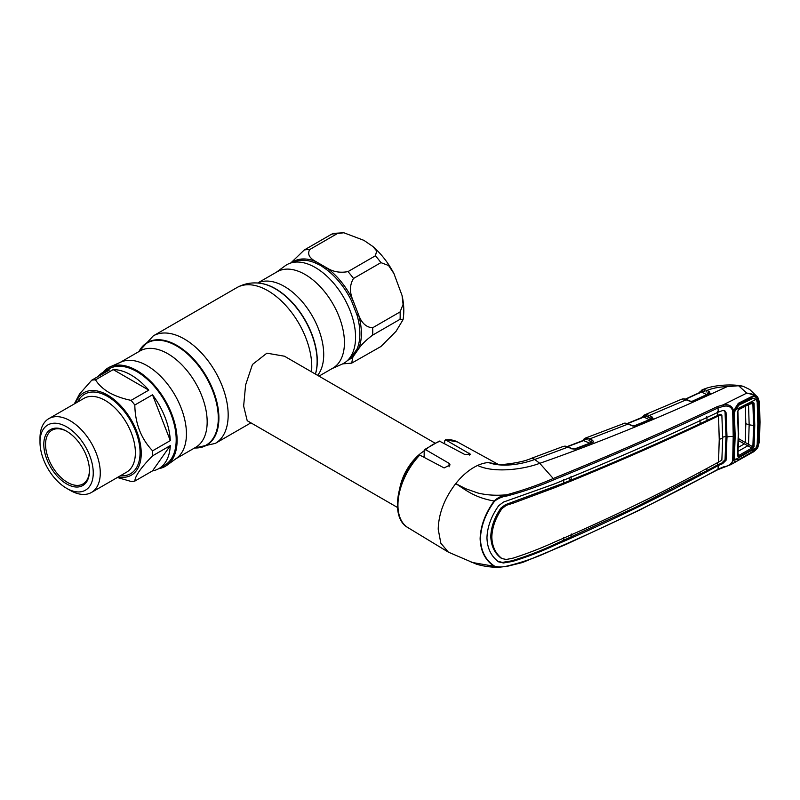 <?xml version="1.0" encoding="UTF-8"?>
<svg xmlns="http://www.w3.org/2000/svg" width="800" height="800" viewBox="0 0 800 800"><rect width="100%" height="100%" fill="white"/><g stroke="black" fill="none" stroke-linecap="round" stroke-linejoin="round"><path stroke-width="1.2" d="M257.65 283.03L277.26 271.71A55.65 32.13 60 0 1 305.08 274.47A55.65 32.13 60 0 1 341.44 323.51A55.65 32.13 60 0 1 332.91 368.1L318.98 376.15M276.39 272.21L285.16 265.81A56.92 32.86 60 0 1 315.32 267.52A56.92 32.86 60 0 1 352.97 319.28A56.92 32.86 60 0 1 341.97 364.21L332.05 368.6M110.2 366.82L121.03 362.03A55.65 32.13 60 0 1 147.09 365.68A55.65 32.13 60 0 1 182.96 413.16A55.65 32.13 60 0 1 176.58 458.24L167.01 465.22A56.92 32.86 -120 0 0 173.54 419.11A56.92 32.86 -120 0 0 136.85 370.56A56.92 32.86 -120 0 0 110.2 366.82A56.92 32.86 -120 0 0 103.05 372.29M158.7 468.68A56.92 32.86 -120 0 0 167.01 465.22M434.71 442.96L284.45 356.21L266.9 353.17L252.45 364.48L245.61 384.94L243.64 406.06L247.21 420.71L397.47 507.46M399.86 487.89A37.24 21.5 -60 0 1 424.16 450.92M343.8 232.75L363.89 240.35L372.86 246.49L376.68 251L375.41 255.78L347.99 271.61C340.19 273.06 333.2 271.87 327.04 268.02L315.95 261.62C309.28 258.04 307.2 254 309.73 249.53L337.15 233.69L343.8 232.75L333.46 233.39L331.64 234.18L304.22 250.02L290.8 262.98M349.17 358.69A55.65 32.13 -120 0 0 351.53 356.87L357 349.09A55.65 32.13 -120 0 0 357 315.03L351.53 300.93A55.65 32.13 -120 0 0 325.98 269.16L320.69 265.45L315.04 262.84A55.65 32.13 -120 0 0 293.54 262.34M291.45 262.8A56.41 32.57 60 0 1 315.95 261.62A1.66 1.08 -67.4 0 1 315.04 262.84M325.98 269.16A1.66 0.81 126.5 0 0 327.04 268.02A56.41 32.57 60 0 1 352.93 300.23C349.47 292.07 349.66 284.82 353.5 278.47L380.93 262.64L388.56 265.5L393.95 273.6L402.05 295.5L403.09 304.4L400.06 311.94L372.63 327.78C366.15 327.34 361.43 322.92 358.47 314.52L352.93 300.23L351.53 300.93M357 315.03A1.66 0.53 163.8 0 1 358.47 314.52A56.41 32.57 60 0 1 358.47 349.04C361.45 344.6 366.17 339.96 372.63 335.13L400.06 319.29L403.06 319.67L396.03 331.35L380.93 346.51L351.68 363.14L352.93 356.93L358.47 349.04A1.66 1.24 -156.3 0 0 357 349.09M351.53 356.87A1.66 1.34 -132 0 1 352.93 356.93A56.41 32.57 60 0 1 347.72 360.27M74.26 403.96L79.54 394.02L91.77 380.17L109.47 369.95A55.65 32.13 -120 0 0 103.17 372.22L109.02 368.84A55.65 32.13 60 0 1 136.85 371.6A55.65 32.13 60 0 1 173.2 420.64A55.65 32.13 60 0 1 164.67 465.23L158.82 468.61A55.65 32.13 -120 0 0 170.29 445.6L152.59 455.82C141.12 467.43 135.2 475.85 134.81 481.1L152.51 470.88A55.65 32.13 -120 0 0 158.82 468.61M148.77 390.14A55.65 32.13 -120 0 0 130.99 374.98A55.65 32.13 -120 0 0 113.22 369.61L95.52 379.83C98.46 384.64 102.97 388.88 109.05 392.54C115.4 396.05 122.73 398.65 131.07 400.36L148.77 390.14L113.22 369.61M131.07 400.36A55.65 32.13 60 0 1 134.81 405.01C135.16 423.44 141.08 438.71 152.59 450.82L170.29 440.6A55.65 32.13 -120 0 0 152.51 394.8L134.81 405.01M152.59 450.82A55.65 32.13 60 0 1 152.59 455.82M134.81 481.1A55.65 32.13 60 0 1 131.07 481.44L117.35 477.5M75.7 403.13A47.58 27.47 60 0 1 107.59 395.08A47.58 27.47 60 0 1 140.79 446.82A47.58 27.47 60 0 1 118.31 476.95M40 442.21L40 438.15A42.62 24.61 60 0 1 48.83 418.64A42.62 24.61 60 0 1 70.14 420.75A42.62 24.61 60 0 1 97.98 458.31A42.62 24.61 60 0 1 91.45 492.46A42.62 24.61 60 0 1 70.14 490.35L66.63 488.32A37.65 21.74 60 0 1 66.62 488.32A37.65 21.74 60 0 1 40 442.21A37.65 21.74 60 0 1 66.63 426.83A37.65 21.74 60 0 1 93.25 472.95A37.65 21.74 60 0 1 66.63 488.32M66.63 483.93A32.27 18.63 60 0 1 43.8 444.4A32.27 18.63 60 0 1 66.63 431.23L66.63 431.23A32.27 18.63 60 0 1 89.45 470.75A32.27 18.63 60 0 1 66.63 483.93M89.44 470.24A31.03 17.92 60 0 1 83.02 483.95A31.03 17.92 60 0 1 67.5 482.41A31.03 17.92 60 0 1 47.23 455.06A31.03 17.92 60 0 1 51.99 430.2A31.03 17.92 60 0 1 67.07 431.49M170.29 440.6L152.51 394.8M91.77 380.17A55.65 32.13 60 0 1 95.52 379.83M152.51 470.88L170.29 445.6M103.17 372.22A55.65 32.13 -120 0 0 98.05 376.54M418.31 456.11L419.77 455.08L444.11 467.94L450.06 464.91L449.08 463.34L425.58 449.67L424.16 450.55L424.5 449.64L439.38 441.06L464.59 454.38L470.54 454.31L445.39 439.74L457.34 441.91A49.47 28.56 120 0 0 446.06 439.91L444.65 440.91L444.65 443.58M419.77 455.08A49.47 28.56 120 0 0 397.94 505.12A49.47 28.56 120 0 0 407.88 527.59L448.35 552.13L440.84 543.22L438.21 529.2C438.64 513.55 444.48 498.35 455.73 483.61C462.52 475.14 469.82 469.09 477.63 465.45A50.48 29.15 120 0 1 488.54 462.55L498.18 464.36M498.69 464.62L488.54 462.55C502.23 467.65 521.62 464.31 534.75 459.49A12.41 5.5 -110.5 0 0 531 458.48L531 458.48C521.37 463.03 499.71 465.11 498.89 464.48M448.35 552.13L476.63 564.24C486.97 567.22 494.96 567.32 498.88 567.24L494.5 566.12C498.22 567.21 502.43 567.19 507.13 566.06C523.82 562 539.37 556.41 553.79 549.32C610.61 524.74 665.35 498.05 718 469.26L723.4 466.92C728.28 466.15 731.38 464.11 732.7 460.79L733.21 436.41L732.7 410.95C731.38 406.87 728.28 405.33 723.4 406.33L718 407.93C665.35 432.76 610.61 456.71 553.79 479.8C539.37 486.12 523.82 491.5 507.13 495.93C502.43 496.56 498.22 498.33 494.5 501.25C485.59 513.5 480.9 525.97 480.44 538.68C480.87 551 485.56 560.15 494.5 566.12M507.13 495.93L506.8 494.77C523.41 490.21 538.89 484.79 553.24 478.5L539.77 463.32C522.04 469.93 493.17 473.03 477.63 465.45M582.01 441.28L584.67 438.37A1.24 1.14 67.9 0 1 584.7 438.36L587.86 438.14L589.81 438.88L592.44 440.22L593.67 441.77L592.8 442.47L575.34 449.11L571.7 448.83L568.02 447.09L534.75 459.49L539.77 463.32C600.29 442.09 662.74 416.53 727.13 386.66C719.69 386.81 712.95 388.08 706.91 390.47L709.27 391.63L710.15 393.52L693.36 401.3L689.59 401.13L683.81 398.95L681.45 399.29L682.98 398.87A1.24 1.05 85.4 0 0 682.7 398.95M571.7 448.83A1.24 0.76 -64.8 0 1 572.26 448.78L568.58 447.04A1.24 0.76 -64.7 0 0 568.02 447.09L563.12 446.48A1.24 0.94 -109.5 0 1 563.13 446.47L563.13 446.47A1.24 0.94 -109.5 0 1 563.15 446.47L564.81 446.16A1.24 1.01 -90.6 0 1 565.2 446.25M565.38 446.27A1.24 0.92 -83.8 0 1 565.76 446.21L564.81 446.16A1.24 1.01 -90.6 0 0 564.5 446.22M642.6 416.52A1.24 0.98 33.9 0 0 642.22 416.83L642.22 416.83A1.24 0.98 33.9 0 0 642.11 417.51M641.56 418.12L644.24 415.05A1.24 1.14 67 0 0 644.24 415.05L644.24 415.05A1.24 1.14 67 0 0 643.57 416.26A1.24 0.95 -155.2 0 1 643.55 416.84L643.55 416.84A1.24 0.95 -155.2 0 1 643.46 416.98M644.25 415.05L647.41 414.78A1.24 0.91 102.2 0 0 646.72 416.44L644.7 415.96A1.24 0.79 -63.6 0 1 643.89 417.04L643.11 417.24M645.15 414.79A1.24 0.83 77 0 0 644.7 415.96L643.57 416.26M647.41 414.78L651.88 416.76A1.24 0.79 116.4 0 0 651.01 418.33L646.72 416.44L650.15 418.14A1.24 0.79 -63.6 0 1 649.29 419.72L643.89 417.04L627.71 423.55M651.88 416.76L653.05 418.39A1.24 1.02 -147.5 0 0 652.01 418.85L650.15 418.14M633.53 426.12L649.29 419.72M634.6 426.12L635.16 425.8M653.05 418.39L652.31 418.95A1.24 0.65 -112.4 0 0 651.86 418.88L634.87 425.79A1.24 0.64 -111.9 0 0 634.66 426M652.31 418.95L635.3 425.87A1.24 0.64 -111.9 0 0 634.87 425.79M635.3 425.87L631.64 425.63A1.24 0.76 -65 0 1 632.48 425.94M631.64 425.63L628.19 424.02A1.24 0.76 -65 0 1 628.74 423.97L624.84 423.13A1.24 1.03 -92.5 0 1 625.22 423.2M592.44 440.22A1.24 0.78 116.9 0 0 591.58 441.79L588.94 440.45A1.24 0.78 116.9 0 1 589.81 438.88L628.19 424.02L625.49 423.22A1.24 0.92 -84.9 0 1 625.86 423.15M625.49 423.22L622.5 423.85M587.86 438.14A1.24 0.91 102.7 0 0 587.16 439.79L585.12 439.29L583.21 440.53M588.94 440.45L590.69 441.59A1.24 0.78 -63.1 0 1 589.83 443.16L583.49 440.56M593.67 441.77A1.24 1.05 -157.3 0 0 592.59 442.3L590.69 441.59M624.55 423.19A1.24 1.03 -92.5 0 1 624.84 423.13L584.67 438.37A1.24 1.14 67.9 0 0 583.99 439.56A1.24 0.95 -153.4 0 1 583.95 440.16L583.95 440.16A1.24 0.95 -153.4 0 1 583.86 440.3M585.59 438.11A1.24 0.82 77.8 0 0 585.12 439.29A1.24 0.78 -63.1 0 1 584.31 440.36L567.65 446.65M574 449.17L589.83 443.16M592.8 442.47A1.24 0.62 -110.9 0 0 592.38 442.39A1.24 0.62 -110.9 0 0 592.19 442.58M575.34 449.11A1.24 0.6 -110.7 0 0 574.93 449.02L572.26 448.78M717.64 462.59L717.48 464.95L721.7 463.12L725.04 459.75L726 436.38L727.01 436.95L726.05 460.31L722.62 463.67L718.3 465.5L718 469.26A1.24 0.65 -118.6 0 1 717.78 469.71L638.28 510.76L565.75 544.56L522.5 562.52L506.93 566.39L498.88 567.25L506.8 566.34M718.3 465.5C665.79 494.32 611.09 520.99 554.2 545.5C541 551.66 527.12 556.96 512.58 561.42L503.42 562.98L498.65 561.88C491.2 556.4 487.3 548.38 486.96 537.84C487.3 527.08 491.2 516.37 498.65 505.71L503.42 502.1L554.2 484.02C611.09 461.04 665.79 437.07 718.3 412.12L718 407.93A1.24 0.69 -115.4 0 0 717.37 406.6L723.1 404.87C728.69 403.98 732.18 405.94 733.57 410.73L733.96 411.38M497.66 561.28L502.43 562.38L511.63 560.85C526.22 556.43 540.11 551.14 553.31 544.97L634.8 507.64L706.77 470.75L706.98 468.38M500.93 558.01C494.48 553 491.11 545.82 490.8 536.49L491.83 537.07C492.13 546.38 495.49 553.54 501.94 558.57L506.36 559.47L513.22 558.09C527.56 553.47 541.34 548.13 554.55 542.07C611.48 517.62 666.15 490.96 718.54 462.09L719.24 439.51L718.54 415.88C666.15 440.88 611.48 464.84 554.55 487.76L513.22 503.15L506.36 505.29L505.38 504.71L500.93 508.05C494.48 517.5 491.11 526.98 490.8 536.49M563.81 537.27L563.52 540.65M500.93 508.05L501.94 508.63C495.49 518.1 492.13 527.57 491.83 537.07M501.94 508.63L506.36 505.29M563.52 479.31L563.81 483.05L505.38 504.71M719.24 439.51A20.69 11.94 180 0 1 722.7 438.05L721.86 460.15L718.54 462.09M570.98 537.37L571.31 534M700.14 472.04L699.93 474.4M706.77 470.75L717.48 464.95L718.36 465.47M563.81 483.05L571.31 480L568.16 478.29M722.7 438.05L721.86 415.1L720.24 414.29L700.22 423.63C658.65 443.08 615.68 461.87 571.31 480L571 476.27M720.98 414.88L718.54 415.88M700.22 423.63L699.93 419.9M720.24 414.29L721.86 415.1M732.7 410.95L733.96 410.54L733.64 411.7A1.24 0.65 -4.3 0 1 732.77 411.92A1.24 0.64 18.9 0 0 733.98 411.66L734.45 435.69A1.24 0.72 -179.8 0 1 733.21 436.41A20.69 11.94 180 0 0 727.01 436.95L726.05 412.62L724.83 410.8L722.62 410.56L718.3 412.12M706.77 416.69L707.07 420.39M718.59 415.85L717.71 415.32L717.48 411.6M724.3 410.58L725.04 412.06L726 436.38A21.93 12.66 180 0 0 722.7 437.22M732.46 457.75L733.7 457.04L734.45 435.7L733.66 413.38L732.46 414.24M733.7 457.01L733.97 458.7A1.24 0.74 159.8 0 1 733.97 458.7A1.24 0.74 159.8 0 1 732.77 459.91A1.24 0.77 -175.3 0 0 733.64 459.75L730.87 464.62L752.9 452.16L757.68 446.99L750.75 453.3L738.29 460.36C736.17 461.86 734.72 461.88 733.96 460.41L733.64 459.75A1.24 0.97 160.5 0 0 733.97 458.72A1.24 0.97 160.5 0 1 733.97 458.72L733.96 460.41L732.7 460.79M471.19 562.29L494.13 566.28C485.25 560.33 480.58 551.13 480.12 538.69C480.55 526 485.23 513.44 494.13 501.01C497.73 497.62 501.95 495.54 506.8 494.77C496.5 495.76 486.87 495.18 477.92 493.03L465.62 488.7L455.73 483.61C465.34 489.6 473.97 497.5 494.13 501.01L494.5 501.25M553.79 479.8L553.24 478.5C610.04 455.45 664.75 431.48 717.37 406.6M733.98 411.66A1.24 0.64 18.9 0 0 733.99 411.57L734.3 410.49C735.22 407.43 737.67 404.32 738.22 404.64L738.29 403.31L750.75 397.04C753.57 396.04 755.76 396.6 757.31 398.7L758.14 401.32L758.79 423.09L758.14 444.1L757.31 447.19L756.2 446.9M733.21 436.41L734.41 435.51M757.71 446.57L759.13 441.71L759.13 402.87L757.68 398.5L756.2 399.27L752.14 397.91L750.99 398.2M757.68 398.5C755.43 395.86 751.8 394.07 746.77 393.11C751.76 393.58 755.41 394.94 757.71 397.19L757.68 398.5M723.4 406.33L723.1 404.87L746.77 393.11L738.59 385.74L727.13 386.66M733.96 410.54L738.29 403.31M750.75 397.04L750.47 398.43L738.04 404.69M738.2 404.65L750.47 398.43M734.01 458.83L735.46 459.91M759.13 402.87A1.24 0.66 -2.7 0 0 759.52 402.36L757.8 397.29L749.66 389.46L743.1 386.3L738.59 385.74M759.52 402.36L760 422.11A1.24 0.72 -0 0 1 759.62 422.63M759.13 441.71A1.24 0.77 2.9 0 0 759.52 441.19L760 422.11M700.32 391.4A1.24 0.99 35.7 0 0 699.96 391.69L699.96 391.69A1.24 0.99 35.7 0 0 699.87 392.52M702.69 389.81L704.89 389.76A1.24 0.92 100.8 0 0 704.22 391.41L702.26 390.97A1.24 0.83 75.8 0 1 702.69 389.81L701.79 390.1A1.24 1.15 65.2 0 0 701.76 390.11L701.76 390.11A1.24 1.15 65.2 0 0 701.13 391.31A1.24 0.93 -157.5 0 1 701.12 391.86L701.12 391.86A1.24 0.93 -157.5 0 1 701.05 391.99M709.25 393.83L707.52 393.02A1.24 0.79 -63.9 0 1 706.67 394.59L701.47 392.05A1.24 0.79 -64 0 0 702.26 390.97L701.13 391.31M706.07 392.05A1.24 0.79 -63.9 0 1 706.91 390.47L704.89 389.76M707.52 393.02L708.42 393.2A1.24 0.79 -63.9 0 1 709.27 391.63M709.35 393.68A1.24 0.89 51.1 0 1 710.15 393.52M691.47 401.6L706.67 394.59M692.65 401.53L693.2 401.23M692.68 401.47A1.24 0.68 65.8 0 1 692.89 401.24A1.24 0.68 65.8 0 1 693.36 401.3M709.06 393.94A1.24 0.69 64.7 0 1 709.27 393.71A1.24 0.69 64.7 0 1 709.75 393.76M683.37 398.93A1.24 1.05 85.4 0 0 682.98 398.87L684.19 398.88A1.24 0.93 94.6 0 0 683.81 398.95M684.19 398.88L687.01 399.65A1.24 0.77 114.4 0 0 686.45 399.7L649.33 415.49A1.24 0.79 116.4 0 0 648.46 417.07M690.45 401.44A1.24 0.77 114.4 0 0 689.59 401.13M700.72 392.27L685.8 399.19M424.16 450.55L424.16 457.4M735.45 407.73L736.39 407.69M751.9 402.91L738.62 409.63A1.24 0.71 -116.7 0 0 738.77 409.59L738.77 409.59A1.24 0.71 -116.7 0 0 739.06 408.92L752.35 402.2L754.05 403.13L754.76 425.32L754.05 446.7L752.35 449.22L739.06 456.77A1.24 0.67 -119.3 0 0 738.62 455.56L751.9 448.02L752.88 446.83L753.58 425.49L749.15 424.81L748.54 404.44L752.88 403.34L751.9 402.91A1.24 0.71 -117 0 0 752.06 402.87L752.06 402.87A1.24 0.71 -117 0 0 752.35 402.2M745.35 406.28L745.81 423.7L745.24 442.49L752.88 446.83A1.24 0.76 -175.9 0 0 754.05 446.7M738.62 438.66L745.24 442.49M745.81 423.7L749.15 424.81L748.54 444.47L747.82 445.8L738.59 440.64M738.36 447.33L744.31 443.94M752.35 449.22A1.24 0.67 -119.8 0 0 751.9 448.02L747.82 445.8L737.64 451.57M734.45 434.39L735.17 435.94L734.4 457.15L735.22 459.69L756.1 447.86L751.42 452.35L739 459.39L735.22 459.69M733.78 455.81L734.4 457.15M733.77 412.49L734.4 413.86L735.22 409.93L739 405.11L737.27 405.28M735.17 435.94L734.4 413.86M749.72 398.84L752.89 398.41L756.1 399.36L735.22 409.93M752.89 398.41L739 405.11M756.1 399.36L757.19 401.98L757.83 423.62L757.19 444.49L756.1 447.86M749.29 399.05L751.42 398.85M739.06 456.77L737.49 455.96L738.27 434.28L737.49 411.69L739.06 408.92M737.49 455.96A1.24 0.78 3.8 0 0 737.89 455.44L737.89 455.44A1.24 0.78 3.8 0 0 737.84 455.21L738.62 455.56L738.03 453.17M754.76 425.32L753.58 425.49L752.88 403.34A1.24 0.67 -3.8 0 0 754.05 403.13M738.62 409.63L737.84 411.02A1.24 0.65 176.5 0 1 737.89 411.17L737.89 411.17A1.24 0.65 176.5 0 1 737.49 411.69M737.84 411.02L738.27 434.28M735.02 410.42L734.71 409.36M260.47 283.33A58.98 34.05 60 0 1 260.7 283.36A58.98 34.05 60 0 1 275.58 288.78A58.98 34.05 60 0 1 315.44 374.11M257.74 283.03A55.65 32.13 60 0 1 284.36 286.43A55.65 32.13 60 0 1 318.83 329.85A55.65 32.13 60 0 1 317.62 375.36M138.86 351.61L153.25 335.9L236.85 287.63C244.15 283.58 251.95 282.14 260.23 283.3A59.29 34.23 60 0 1 275.2 288.75A59.29 34.23 60 0 1 315.41 374.09M236.85 287.63A62.07 35.83 60 0 1 267.88 290.71A62.07 35.83 60 0 1 311.53 371.85M153.25 335.9A62.07 35.83 60 0 1 184.29 338.97A62.07 35.83 60 0 1 224.83 393.66A62.07 35.83 60 0 1 215.32 443.4L250.91 422.85M138.92 351.58A59.29 34.23 60 0 1 176.97 345.46A59.29 34.23 60 0 1 217.92 407.11A59.29 34.23 60 0 1 194.57 447.97M139 351.53A58.98 34.05 60 0 1 176.59 345.94A58.98 34.05 60 0 1 217.25 406.87A58.98 34.05 60 0 1 194.65 447.93M120.12 362.43L139.98 350.96A55.65 32.13 60 0 1 167.81 353.72A55.65 32.13 60 0 1 204.17 402.76A55.65 32.13 60 0 1 195.64 447.36L175.77 458.82M423.35 456.97A34.07 19.67 -60 0 1 424.16 456.35M337.15 233.69A62.07 35.83 -120 0 0 331.64 234.18M304.22 250.02A62.07 35.83 60 0 1 309.73 249.53M347.99 271.61A62.07 35.83 60 0 1 353.5 278.47M372.63 327.78A62.07 35.83 60 0 1 372.63 335.13M380.93 262.64A62.07 35.83 -120 0 0 375.41 255.78M400.06 319.29A62.07 35.83 -120 0 0 400.06 311.94M91.45 492.46L126.56 472.19A42.62 24.61 -120 0 0 133.09 438.04A42.62 24.61 -120 0 0 105.25 400.48A42.62 24.61 -120 0 0 83.94 398.37L48.83 418.64M77.72 401.96A45.93 26.52 60 0 1 107.59 396.43A45.93 26.52 60 0 1 139.41 444.79A45.93 26.52 60 0 1 120.34 475.78M440.26 441.2A49.47 28.56 120 0 0 425.58 449.67M553.24 549.76L553.79 549.32L553.24 549.76M511.63 560.85L512.58 561.42M553.31 544.97L554.2 545.5M502.43 562.38L503.42 562.98M512.27 502.58L513.22 503.15M553.65 487.22L554.55 487.76M721.7 463.12L722.62 463.67M725.04 459.75L726.05 460.31M725.04 412.06L726.05 412.62M717.37 469.7A1.24 0.65 -118.6 0 0 717.78 469.71L730.87 464.62M449.08 463.34L449.08 466.84M469.56 453.25L469.56 455.05M194.52 448L215.32 443.4M351.68 363.14L342.7 363.87M372.86 246.49C381.33 253.89 388.36 262.93 393.95 273.6M402.05 295.5C403.98 304.02 404.31 312.08 403.06 319.67M321.45 265.07L320.73 265.48M66.62 488.32L70.14 490.35M457.34 441.91L498.27 464.39M563.03 446.51L531 458.48M627.36 423.44L643.55 416.84M632.19 425.58L628.74 423.97M567.3 446.54L583.95 440.16M592.38 442.39L574.93 449.02M568.58 447.04L565.76 446.21M750.61 398.39L752.11 397.91M757.8 397.29L757.05 396.49M752.9 452.16C753.15 452.4 758.11 448.16 757.95 446.93L759.52 441.19M699.1 393.41L701.83 390.08C712.44 384.76 733.4 383.77 743.1 386.3M692.89 401.24L709.27 393.71M687.01 399.65L690.15 401.07M681.45 399.29L644.28 415.04M685.44 399.09L701.12 391.86M407.88 527.59C389.68 517.75 396.6 477.38 418.62 455.16M737.89 455.55L738.67 433.76L737.89 411.17L738.77 409.59L752.22 402.81"/></g></svg>
